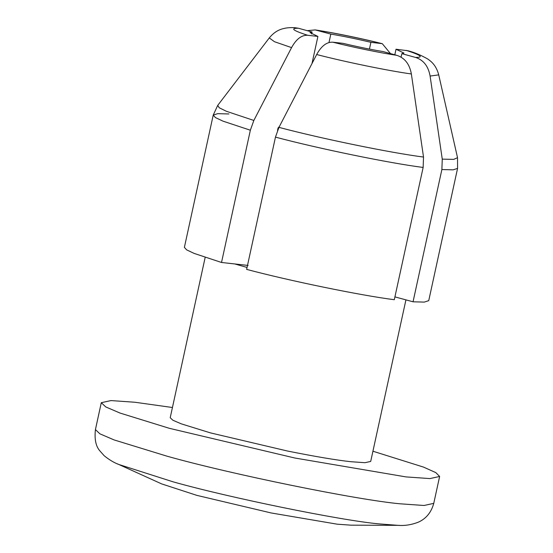 <?xml version="1.0" encoding="UTF-8"?>
<svg xmlns="http://www.w3.org/2000/svg" width="553" height="553" viewBox="0 0 553 553"><rect width="100%" height="100%" fill="white"/><g stroke="black" fill="none" stroke-linecap="round" stroke-linejoin="round"><path stroke-width="0.83" d="M172.439 407.506L134.87 402.245L110.994 400.579L101.289 402.695L105.747 406.918L119.994 413.043L169.259 428.292L294.777 458.002L406.047 476.914L429.923 478.587L439.628 476.465L435.826 472.615L423.501 467.091L372.936 451.22M117.561 463.912L161.676 483.91L196.868 495.37L271.246 512.977L337.185 524.182L350.913 525.17L399.349 525.35M433.759 503.361L424.061 505.483L400.185 503.811C357.003 499.94 230.546 474.156 166.902 456.149L114.132 439.939L99.879 433.815L95.427 429.591C94.369 439.137 95.814 446.188 99.754 450.75L104.164 455.72C109.328 459.889 114.257 462.82 118.936 464.52L173.061 481.822C229.219 497.707 340.807 520.463 378.909 523.878L397.849 525.329C404.713 525.917 411.646 524.818 418.656 522.039C426.287 518.493 431.319 512.265 433.759 503.361L439.628 476.465M405.937 299.844L370.704 461.437L364.959 462.695L350.809 461.707C336.342 460.137 315.238 456.578 287.477 451.027L210.486 432.895L181.294 423.854L172.854 420.225L170.213 417.722L205.17 257.394M247.053 267.452L234.769 263.947L221.518 262.475L250.357 130.211L253.848 120.45L291.562 47.613C296.242 39.076 301.613 34.963 307.682 35.281L317.906 36.422L311.996 63.533M401.077 57.166L401.844 53.655L415.538 57.429C423.48 59.98 428.34 66.187 430.103 76.058L442.262 159.14L441.882 169.536L413.043 301.8L394.918 296.885M277.53 130.46L278.069 127.971L279.424 126.457M395.291 296.913L394.939 296.816M423.142 167.448L394.303 299.712C360.888 295.496 289.634 280.862 246.631 269.387L275.463 137.123L278.954 127.363L316.669 54.526C321.362 45.975 326.74 41.869 332.795 42.194L343.012 43.334C357.252 46.742 370.614 49.487 383.105 51.567L396.798 55.335C404.741 57.892 409.6 64.1 411.363 73.971L423.522 157.052L423.142 167.448C389.727 163.232 318.473 148.598 275.463 137.123M228.907 113.959L217.661 113.662L213.223 115.114L217.723 105.388L269.276 37.936C276.175 29.433 283.205 28.735 284.933 28.251C287.394 27.726 290.595 27.526 294.549 27.65L298.392 28.238L312.086 32.012L309.97 32.586L317.906 36.422M311.65 33.996L312.086 32.012M390.48 53.6L382.289 43.68L370.911 42.332C356.678 38.931 343.316 36.187 330.825 34.099L328.987 42.546M330.825 34.099L315.196 29.917L307.185 30.664M369.439 49.093L370.911 42.332M401.844 53.655L403.953 53.081L396.024 49.245L394.814 54.788M396.024 49.245L407.879 50.731C414.204 52.328 420.792 55.072 427.649 58.95C429.978 60.678 435.964 64.224 438.729 74.883L457.525 157.674L453.736 159.382L442.262 159.14M248.097 265.433L234.769 263.947M269.276 37.936L274.461 41.71L291.562 47.613M430.103 76.058L438.729 74.883M316.669 54.526C345.183 61.922 388.441 70.805 411.363 73.971M250.357 130.211L222.997 121.148L215.497 117.609L213.223 115.114L184.384 247.378L186.658 249.873L194.158 253.412L221.518 262.475M413.043 301.8L424.296 302.104L428.734 300.652L457.573 168.388L457.525 157.674M381.135 43.473C361.254 38.461 333.646 32.793 317.132 30.332M298.392 28.238C289.903 28.21 293 30.553 307.682 35.281M415.538 57.429C424.027 57.457 420.923 55.113 406.241 50.385M332.795 42.194C352.676 47.205 380.277 52.874 396.798 55.335M217.723 105.388L219.23 107.759L226.322 111.264L253.848 120.45M278.954 127.363C321.12 138.603 390.708 152.891 423.522 157.052M441.882 169.536L453.135 169.84L457.573 168.388M95.427 429.591L101.289 402.695M315.196 29.917C335.415 32.98 363.591 38.945 382.289 43.68"/></g></svg>
